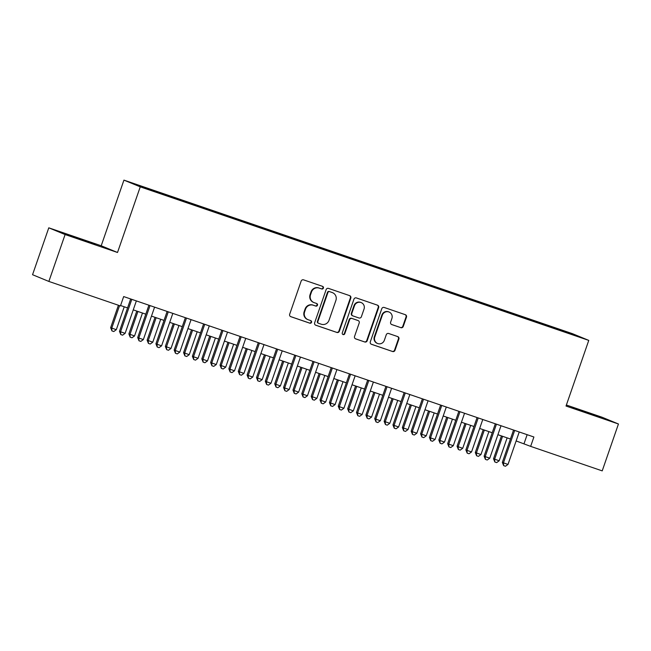 <?xml version="1.0" encoding="UTF-8"?>
<svg xmlns="http://www.w3.org/2000/svg" width="651" height="651" viewBox="0 0 651 651"><rect width="100%" height="100%" fill="white"/><g stroke="black" fill="none" stroke-linecap="round" stroke-linejoin="round"><path stroke-width="0.98" d="M323.401 288.092A1.367 1.326 112.4 0 0 322.595 286.375L303.586 279.865A1.945 1.888 112.4 0 0 301.153 281.094L289.679 314.23A1.945 1.888 112.4 0 0 290.834 316.687L309.843 323.197A1.367 1.326 112.4 0 0 311.544 322.335A1.367 1.326 112.4 0 0 310.739 320.618L308.281 319.771A6.233 6.054 112.4 0 1 304.595 311.927L305.547 309.16A6.233 6.054 112.4 0 1 313.318 305.229L315.776 306.076A1.367 1.326 112.4 0 0 317.476 305.213A1.367 1.326 112.4 0 0 316.671 303.496L314.205 302.658A6.233 6.054 112.4 0 1 310.519 294.805L311.479 292.039A6.233 6.054 112.4 0 1 319.242 288.108L321.708 288.954A1.367 1.326 112.4 0 0 323.401 288.092M313.872 302.528L313.432 302.349A6.233 6.054 112.4 0 1 310.079 294.618L311.04 291.86A6.233 6.054 112.4 0 1 318.803 287.929L321.26 288.767A1.367 1.326 112.4 0 0 322.408 286.31M290.533 316.549L309.404 323.01A1.367 1.326 112.4 0 0 310.543 320.552M307.939 319.649L307.5 319.47A6.233 6.054 112.4 0 1 304.147 311.739L305.107 308.981A6.233 6.054 112.4 0 1 312.871 305.05L315.336 305.889A1.367 1.326 112.4 0 0 316.476 303.431M583.15 411.09L571.96 407.445L577.518 409.552L601.223 417.576L583.15 411.09M77.209 237.884L66.011 234.238L71.569 236.346L95.274 244.369L77.209 237.884M558.965 329.129L566.378 331.79L558.965 329.129M400.829 327.673A1.945 1.888 112.4 0 0 403.254 326.444L406.476 317.151A1.945 1.888 112.4 0 0 405.321 314.693L384.204 307.467A1.945 1.888 112.4 0 0 381.779 308.696L370.305 341.832A1.945 1.888 112.4 0 0 371.452 344.289L392.569 351.516A1.945 1.888 112.4 0 0 395.002 350.287L398.892 339.057A1.945 1.888 112.4 0 0 397.737 336.6L388.696 333.507A1.945 1.888 112.4 0 0 386.271 334.736L384.342 340.31A5.216 5.062 112.4 0 1 377.572 343.484A5.216 5.062 112.4 0 1 374.773 337.031L382.324 315.214A5.216 5.062 112.4 0 1 389.095 312.032A5.216 5.062 112.4 0 1 391.894 318.494L390.641 322.131A1.945 1.888 112.4 0 0 391.788 324.58L400.389 327.494A1.945 1.888 112.4 0 0 402.814 326.265L406.037 316.964A1.945 1.888 112.4 0 0 405.182 314.645M566.028 406.037L618.45 423.988L602.216 470.876L530.655 446.374L533.901 437L123.674 296.563L120.427 305.937L48.866 281.435L65.1 234.547L117.514 252.49L140.25 186.845L588.764 340.392L566.028 406.037M350.816 298.093A1.945 1.888 112.4 0 0 349.668 295.644L328.552 288.409A1.945 1.888 112.4 0 0 326.118 289.638L314.645 322.782A1.945 1.888 112.4 0 0 315.8 325.231L336.917 332.466A1.945 1.888 112.4 0 0 339.342 331.237L350.816 298.093L350.376 297.914A1.945 1.888 112.4 0 0 349.522 295.595M356.374 297.938L377.49 305.173A1.945 1.888 112.4 0 1 378.646 307.622L367.172 340.758A1.945 1.888 112.4 0 1 364.747 341.987L355.706 338.894A1.945 1.888 112.4 0 1 354.551 336.445L359.206 323.002A1.945 1.888 112.4 0 0 358.058 320.544L352.061 318.494A1.945 1.888 112.4 0 0 349.636 319.722L344.786 333.719A1.367 1.326 112.4 0 1 343.012 334.549A1.367 1.326 112.4 0 1 342.28 332.856L353.949 299.167A1.945 1.888 112.4 0 1 356.374 297.938M140.396 186.031L148.859 188.855L140.396 186.031M140.25 186.845L123.934 180.124L572.449 333.67L588.764 340.392M546.547 325.825L546.824 325.02L153.001 190.198L156.094 191.467L156.045 191.923M546.824 325.02L576.664 335.916L559.697 330.326L165.875 195.503L136.035 184.599L156.094 191.467M117.514 252.49L101.206 245.769L48.784 227.826L65.1 234.547M48.784 227.826L32.55 274.714L48.866 281.435M618.45 423.988L602.134 417.258L566.386 405.02M101.206 245.769L123.934 180.124M516.137 440.947L530.655 446.374M120.565 305.522L127.572 307.923M133.252 309.868L145.8 314.164M151.488 316.109L164.036 320.406M169.716 322.351L182.272 326.647M187.952 328.592L200.5 332.889M206.188 334.834L218.736 339.13M224.416 341.075L236.964 345.372M242.652 347.317L255.2 351.613M260.88 353.558L273.428 357.855M279.116 359.8L291.664 364.096M297.344 366.041L309.892 370.338M315.58 372.282L328.128 376.579M333.808 378.524L346.356 382.821M352.045 384.765L364.593 389.062M370.273 391.007L382.821 395.303M388.509 397.248L401.057 401.545M406.737 403.49L419.285 407.786M424.973 409.731L437.521 414.028M443.201 415.981L455.749 420.269M461.437 422.222L473.985 426.511M479.673 428.464L492.221 432.752M497.901 434.705L510.449 439.002M527.139 434.689L524.039 443.648M549.843 326.948L549.908 326.289M569.967 333.157L569.519 333.475M315.499 325.101L336.477 332.279A1.945 1.888 112.4 0 0 338.902 331.05L350.376 297.914M329.626 291.664A1.367 1.326 112.4 0 0 327.925 292.527L317.851 321.61A1.367 1.326 112.4 0 0 318.656 323.327L321.252 324.214A6.233 6.054 112.4 0 0 329.024 320.284L335.908 300.404A6.233 6.054 112.4 0 0 332.222 292.551L329.186 291.485A1.367 1.326 112.4 0 0 327.486 292.34L327.925 292.527M318.217 323.148A1.367 1.326 112.4 0 1 317.411 321.431L327.486 292.34M332.555 292.681L332.116 292.494A6.233 6.054 112.4 0 0 331.774 292.372L332.222 292.551M329.186 291.485L331.774 292.372M355.405 338.764L364.3 341.808A1.945 1.888 112.4 0 0 366.733 340.579L378.207 307.443A1.945 1.888 112.4 0 0 377.352 305.124M357.822 320.455A1.945 1.888 112.4 0 0 357.619 320.365L351.621 318.315A1.945 1.888 112.4 0 0 349.196 319.543L344.346 333.532L344.786 333.719M342.8 334.435A1.367 1.326 112.4 0 0 344.346 333.532M364.039 309.054A5.216 5.062 112.4 0 0 361.24 302.601A5.216 5.062 112.4 0 0 354.461 305.775L351.8 313.465A1.945 1.888 112.4 0 0 352.956 315.922L358.945 317.973A1.945 1.888 112.4 0 0 361.378 316.744L364.039 309.054M361.24 302.601L360.792 302.414A5.216 5.062 112.4 0 0 354.022 305.596L354.461 305.775M352.508 315.735A1.945 1.888 112.4 0 1 351.361 313.286L354.022 305.596M391.495 324.45L400.389 327.494M389.095 312.032L388.655 311.853A5.216 5.062 112.4 0 0 381.885 315.035L382.324 315.214M377.572 343.484L377.132 343.305A5.216 5.062 112.4 0 1 374.325 336.844L381.885 315.035M371.16 344.151L392.13 351.337A1.945 1.888 112.4 0 0 394.555 350.108L398.445 338.878A1.945 1.888 112.4 0 0 397.59 336.559M118.417 305.254L110.654 327.689L116.309 329.707L124.243 306.784M119.548 305.636L111.752 328.145L111.948 330.911L110.654 327.689M116.309 329.707L113.77 331.538L111.948 330.911M130.672 298.955L119.467 331.326L120.573 331.774L131.803 299.346M125.13 333.336L122.583 335.175L120.761 334.549L120.573 331.774L125.13 333.336L136.36 300.9M120.761 334.549L119.467 331.326M136.791 311.08L128.882 333.93L134.545 335.949L142.479 313.025M137.922 311.463L129.988 334.386L130.176 337.153L128.882 333.93M134.545 335.949L131.998 337.779L130.176 337.153M155.028 317.322L147.118 340.172L152.773 342.19L160.707 319.267M156.15 317.704L148.216 340.628L148.412 343.394L147.118 340.172M152.773 342.19L150.235 344.021L148.412 343.394M173.264 323.563L165.346 346.413L171.01 348.431L178.944 325.508M174.387 323.946L166.453 346.869L166.64 349.636L165.346 346.413M171.01 348.431L168.463 350.262L166.64 349.636M191.492 329.805L183.582 352.655L189.238 354.673L197.18 331.75M192.615 330.187L184.681 353.111L184.876 355.877L183.582 352.655M189.238 354.673L186.699 356.504L184.876 355.877M148.908 305.197L137.703 337.568L138.801 338.015L150.031 305.588M143.358 339.578L140.819 341.417L138.997 340.79L138.801 338.015L143.358 339.578L154.588 307.142M138.997 340.79L137.703 337.568M167.136 311.438L155.931 343.809L157.037 344.257L168.267 311.829M161.594 345.819L159.047 347.658L157.225 347.032L157.037 344.257L161.594 345.819L172.824 313.383M157.225 347.032L155.931 343.809M185.372 317.68L174.167 350.051L175.265 350.507L186.495 318.07M179.822 352.061L177.284 353.9L175.461 353.273L175.265 350.507L179.822 352.061L191.06 319.625M175.461 353.273L174.167 350.051M203.608 323.921L192.395 356.292L193.502 356.748L204.731 324.312M198.059 358.302L195.512 360.141L193.689 359.515L193.502 356.748L198.059 358.302L209.288 325.866M193.689 359.515L192.395 356.292M209.728 336.046L201.81 358.896L207.474 360.914L215.408 337.991M210.851 336.429L202.917 359.352L203.104 362.119L201.81 358.896M207.474 360.914L204.927 362.745L203.104 362.119M221.836 330.163L210.631 362.534L211.73 362.989L222.959 330.553M216.287 364.544L213.748 366.383L211.925 365.756L211.73 362.989L216.287 364.544L227.525 332.108M211.925 365.756L210.631 362.534M227.956 342.288L220.046 365.138L225.702 367.156L233.644 344.233M229.079 342.67L221.145 365.593L221.34 368.36L220.046 365.138M225.702 367.156L223.163 368.987L221.34 368.36M240.073 336.404L228.859 368.775L229.966 369.231L241.195 336.795M234.523 370.785L231.976 372.624L230.153 371.998L229.966 369.231L234.523 370.785L245.752 338.349M230.153 371.998L228.859 368.775M246.192 348.529L238.274 371.379L243.938 373.397L251.872 350.474M247.315 348.912L239.381 371.835L239.568 374.602L238.274 371.379M243.938 373.397L241.391 375.228L239.568 374.602M258.301 342.646L247.095 375.017L248.194 375.472L259.432 343.036M252.751 377.027L250.212 378.866L248.389 378.239L248.194 375.472L252.751 377.027L263.989 344.599M248.389 378.239L247.095 375.017M264.42 354.771L256.51 377.621L262.166 379.639L270.108 356.715M265.551 355.153L257.609 378.076L257.804 380.843L256.51 377.621M262.166 379.639L259.627 381.47L257.804 380.843M276.537 348.887L265.323 381.258L266.43 381.714L277.66 349.278M270.987 383.268L268.44 385.107L266.617 384.481L266.43 381.714L270.987 383.268L282.217 350.84M266.617 384.481L265.323 381.258M282.656 361.012L274.738 383.862L280.402 385.88L288.336 362.957M283.779 361.403L275.845 384.318L276.032 387.093L274.738 383.862M280.402 385.88L277.855 387.711L276.032 387.093M300.884 367.254L292.974 390.104L298.63 392.122L306.572 369.198M302.015 367.644L294.073 390.559L294.268 393.334L292.974 390.104M298.63 392.122L296.091 393.953L294.268 393.334M319.12 373.495L311.202 396.345L316.866 398.363L324.8 375.44M320.243 373.886L312.309 396.801L312.496 399.576L311.202 396.345M316.866 398.363L314.327 400.194L312.496 399.576M337.348 379.736L329.439 402.587L335.094 404.605L343.036 381.681M338.479 380.127L330.537 403.042L330.732 405.817L329.439 402.587M335.094 404.605L332.555 406.436L330.732 405.817M355.584 385.978L347.667 408.828L353.33 410.846L361.264 387.923M356.707 386.368L348.773 409.284L348.969 412.059L347.667 408.828M353.33 410.846L350.791 412.677L348.969 412.059M373.812 392.219L365.903 415.069L371.566 417.088L379.5 394.164M374.943 392.61L367.001 415.525L367.197 418.3L365.903 415.069M371.566 417.088L369.019 418.918L367.197 418.3M392.048 398.461L384.131 421.311L389.794 423.329L397.728 400.406M393.171 398.851L385.237 421.767L385.433 424.542L384.131 421.311M389.794 423.329L387.255 425.16L385.433 424.542M410.276 404.702L402.367 427.552L403.465 428.008L408.031 429.57L415.965 406.655M411.408 405.093L403.465 428.008L403.661 430.783L402.367 427.552M408.031 429.57L405.483 431.401L403.661 430.783M428.513 410.944L420.603 433.802L421.702 434.25L426.259 435.812L434.193 412.897M429.636 411.334L421.702 434.25L421.897 437.024L420.603 433.802M426.259 435.812L423.72 437.643L421.897 437.024M446.741 417.185L438.831 440.043L439.938 440.491L444.495 442.053L452.429 419.138M447.872 417.576L439.938 440.491L440.125 443.266L438.831 440.043M444.495 442.053L441.948 443.884L440.125 443.266M464.977 423.427L457.067 446.285L458.166 446.732L462.723 448.295L470.665 425.38M466.1 423.817L458.166 446.732L458.361 449.507L457.067 446.285M462.723 448.295L460.184 450.134L458.361 449.507M483.213 429.676L475.295 452.526L480.959 454.536L488.893 431.621M484.336 430.059L476.402 452.974L476.589 455.749L475.295 452.526M480.959 454.536L478.412 456.375L476.589 455.749M294.765 355.129L283.559 387.5L284.658 387.955L295.896 355.519M289.215 389.51L286.676 391.349L284.853 390.722L284.658 387.955L289.215 389.51L300.453 357.082M284.853 390.722L283.559 387.5M313.001 361.37L301.787 393.741L302.894 394.197L314.124 361.761M307.451 395.759L304.912 397.59L303.089 396.964L302.894 394.197L307.451 395.759L318.681 363.323M303.089 396.964L301.787 393.741M331.229 367.62L320.023 399.983L321.122 400.438L332.36 368.002M325.687 402.001L323.14 403.832L321.317 403.205L321.122 400.438L325.687 402.001L336.917 369.565M321.317 403.205L320.023 399.983M349.465 373.861L338.251 406.224L339.358 406.68L350.588 374.244M343.915 408.242L341.376 410.073L339.553 409.446L339.358 406.68L343.915 408.242L355.145 375.806M339.553 409.446L338.251 406.224M367.693 380.103L356.488 412.465L357.586 412.921L368.824 380.485M362.151 414.484L359.604 416.315L357.781 415.688L357.586 412.921L362.151 414.484L373.381 382.047M357.781 415.688L356.488 412.465M385.929 386.344L374.724 418.707L375.822 419.163L387.052 386.727M380.379 420.725L377.84 422.556L376.018 421.929L375.822 419.163L380.379 420.725L391.609 388.289M376.018 421.929L374.724 418.707M404.157 392.586L392.952 424.948L394.058 425.404L405.288 392.968M398.615 426.966L396.068 428.797L394.246 428.171L394.058 425.404L398.615 426.966L409.845 394.53M394.246 428.171L392.952 424.948M422.393 398.827L411.188 431.19L412.286 431.646L423.516 399.209M416.843 433.208L414.305 435.039L412.482 434.412L412.286 431.646L416.843 433.208L428.073 400.772M412.482 434.412L411.188 431.19M440.621 405.068L429.416 437.431L430.523 437.887L441.752 405.451M435.08 439.449L432.533 441.28L430.71 440.654L430.523 437.887L435.08 439.449L446.309 407.013M430.71 440.654L429.416 437.431M458.857 411.31L447.652 443.673L448.751 444.128L459.98 411.692M453.308 445.691L450.769 447.522L448.946 446.895L448.751 444.128L453.308 445.691L464.537 413.255M448.946 446.895L447.652 443.673M477.085 417.551L465.88 449.914L466.987 450.37L478.216 417.934M471.544 451.932L468.997 453.763L467.174 453.137L466.987 450.37L471.544 451.932L482.773 419.496M467.174 453.137L465.88 449.914M495.321 423.793L484.116 456.156L485.215 456.611L496.444 424.175M489.772 458.174L487.233 460.005L485.41 459.378L485.215 456.611L489.772 458.174L501.01 425.738M485.41 459.378L484.116 456.156M501.441 435.918L493.531 458.768L499.187 460.778L507.129 437.863M502.564 436.3L494.63 459.215L494.825 461.99L493.531 458.768M499.187 460.778L496.648 462.617L494.825 461.99M513.558 430.034L502.344 462.397L503.451 462.853L514.681 430.417M508.008 464.415L505.461 466.246L503.638 465.628L503.451 462.853L508.008 464.415L519.238 431.979M503.638 465.628L502.344 462.397M318.803 287.929L319.242 288.108M311.04 291.86L311.479 292.039M310.079 294.618L310.519 294.805M315.336 305.889L315.776 306.076M312.871 305.05L313.318 305.229M305.107 308.981L305.547 309.16M304.147 311.739L304.595 311.927M309.404 323.01L309.843 323.197M321.26 288.767L321.708 288.954M338.902 331.05L339.342 331.237M336.477 332.279L336.917 332.466M317.411 321.431L317.851 321.61M378.207 307.443L378.646 307.622M366.733 340.579L367.172 340.758M364.3 341.808L364.747 341.987M357.619 320.365L358.058 320.544M351.621 318.315L352.061 318.494M349.196 319.543L349.636 319.722M351.361 313.286L351.8 313.465M374.325 336.844L374.773 337.031M398.445 338.878L398.892 339.057M394.555 350.108L395.002 350.287M392.13 351.337L392.569 351.516M406.037 316.964L406.476 317.151M402.814 326.265L403.254 326.444M318.144 323.116L318.583 323.303M357.716 320.406L358.164 320.585M352.411 315.694L352.85 315.881"/></g></svg>
